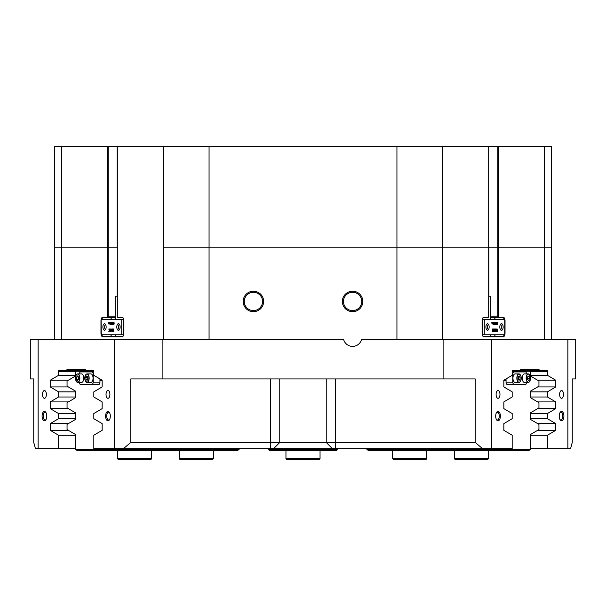 <?xml version="1.0" encoding="UTF-8"?>
<svg xmlns="http://www.w3.org/2000/svg" width="606" height="606" viewBox="0 0 606 606"><rect width="100%" height="100%" fill="white"/><g stroke="black" fill="none" stroke-linecap="round" stroke-linejoin="round"><path stroke-width="0.91" d="M490.368 319.271L490.368 296.183L488.686 296.183M117.314 296.183L115.632 296.183L115.632 319.271M110.307 416.125A4.689 2.341 -90 0 0 109.322 412.292A4.689 2.341 -90 0 0 106.891 411.959A4.689 2.341 -90 0 0 105.626 416.125A4.689 2.341 -90 0 0 106.891 420.284A4.689 2.341 -90 0 0 109.322 419.95A4.689 2.341 -90 0 0 110.307 416.125M109.557 412.678A3.871 1.939 -90 0 0 108.671 412.247A3.871 1.939 -90 0 0 106.732 416.125A3.871 1.939 -90 0 0 108.671 419.996A3.871 1.939 -90 0 0 109.557 419.572M46.776 416.125A4.689 2.341 -90 0 0 45.783 412.292A4.689 2.341 -90 0 0 43.352 411.959A4.689 2.341 -90 0 0 42.087 416.125A4.689 2.341 -90 0 0 43.352 420.284A4.689 2.341 -90 0 0 45.783 419.95A4.689 2.341 -90 0 0 46.776 416.125M46.018 412.678A3.871 1.939 -90 0 0 45.139 412.247A3.871 1.939 -90 0 0 43.2 416.125A3.871 1.939 -90 0 0 45.139 419.996A3.871 1.939 -90 0 0 46.018 419.572M563.913 416.125A4.689 2.341 90 0 0 562.648 411.959A4.689 2.341 90 0 0 560.217 412.292A4.689 2.341 90 0 0 559.224 416.125A4.689 2.341 90 0 0 560.217 419.95A4.689 2.341 90 0 0 562.648 420.284A4.689 2.341 90 0 0 563.913 416.125M559.982 419.572A3.871 1.939 90 0 0 560.861 419.996A3.871 1.939 90 0 0 562.8 416.125A3.871 1.939 90 0 0 560.861 412.247A3.871 1.939 90 0 0 559.982 412.678M500.374 416.125A4.689 2.341 90 0 0 499.109 411.959A4.689 2.341 90 0 0 496.678 412.292A4.689 2.341 90 0 0 495.693 416.125A4.689 2.341 90 0 0 496.678 419.95A4.689 2.341 90 0 0 499.109 420.284A4.689 2.341 90 0 0 500.374 416.125M496.443 419.572A3.871 1.939 90 0 0 497.329 419.996A3.871 1.939 90 0 0 499.268 416.125A3.871 1.939 90 0 0 497.329 412.247A3.871 1.939 90 0 0 496.443 412.678M499.973 394.43A3.871 1.939 90 0 0 498.034 390.552A3.871 1.939 90 0 0 496.094 394.43A3.871 1.939 90 0 0 498.034 398.301A3.871 1.939 90 0 0 499.973 394.43M563.504 394.43A3.871 1.939 90 0 0 561.565 390.552A3.871 1.939 90 0 0 559.633 394.43A3.871 1.939 90 0 0 561.565 398.301A3.871 1.939 90 0 0 563.504 394.43M109.906 394.43A3.871 1.939 -90 0 0 107.966 390.552A3.871 1.939 -90 0 0 106.027 394.43A3.871 1.939 -90 0 0 107.966 398.301A3.871 1.939 -90 0 0 109.906 394.43M46.367 394.43A3.871 1.939 -90 0 0 44.435 390.552A3.871 1.939 -90 0 0 42.496 394.43A3.871 1.939 -90 0 0 44.435 398.301A3.871 1.939 -90 0 0 46.367 394.43M520.501 369.637L539.098 369.637L520.501 369.637L520.501 370.41L512.638 370.41A0.932 0.462 -90 0 0 512.176 371.342L512.176 375.303L503.851 380.227L503.851 386.931L512.176 391.855L512.176 396.998L503.851 401.922L503.851 408.626L512.176 413.55L512.176 418.693L503.851 423.617L503.851 430.321L512.176 435.244L512.176 448.667L93.824 448.667L93.824 435.244L102.149 430.321L102.149 423.617L93.824 418.693L93.824 413.55L102.149 408.626L102.149 401.922L93.824 396.998L93.824 391.855L102.149 386.931L102.149 380.227L93.824 375.303L93.824 371.342A0.932 0.462 90 0 0 93.362 370.41L85.499 370.41L85.499 369.637L66.902 369.637L66.902 370.41L85.499 370.41M279.76 442.463L273.564 448.667L279.76 442.463L475.24 442.463L475.24 378.932L130.76 378.932L130.76 442.463L279.76 442.463L279.76 378.932M332.436 448.667L326.24 442.463L326.24 378.932L326.24 442.463M54.381 339.413L54.381 247.21L108.186 247.21L108.186 316.173A1.553 0.773 90 0 1 107.413 317.718L103.149 317.718A3.098 1.553 -90 0 0 101.808 319.271M504.192 319.271A3.098 1.553 90 0 0 502.851 317.718L498.587 317.718A1.553 0.773 -90 0 1 497.814 316.173L497.814 247.21L551.619 247.21L551.619 339.413M362.82 301.447A10.234 10.234 0 0 0 352.586 291.221A10.234 10.234 0 0 0 342.352 301.447A10.234 10.234 0 0 0 352.586 311.681A10.234 10.234 0 0 0 362.82 301.447M361.729 301.447A9.143 9.143 0 0 0 352.586 292.304A9.143 9.143 0 0 0 343.443 301.447A9.143 9.143 0 0 0 352.586 310.59A9.143 9.143 0 0 0 361.729 301.447M263.648 301.447A10.234 10.234 0 0 0 253.414 291.221A10.234 10.234 0 0 0 243.18 301.447A10.234 10.234 0 0 0 253.414 311.681A10.234 10.234 0 0 0 263.648 301.447M262.557 301.447A9.143 9.143 0 0 0 253.414 292.304A9.143 9.143 0 0 0 244.271 301.447A9.143 9.143 0 0 0 253.414 310.59A9.143 9.143 0 0 0 262.557 301.447M537.651 386.931L555.747 386.931L555.747 380.227L547.43 375.303L547.43 371.342L529.992 371.342M530.5 391.855L547.43 391.855L555.747 386.931M537.651 408.626L555.747 408.626L555.747 401.922L547.43 396.998L547.43 391.855M530.5 413.55L547.43 413.55L555.747 408.626M537.651 430.321L555.747 430.321L555.747 423.617L547.43 418.693L547.43 413.55M530.5 435.244L547.43 435.244L555.747 430.321M68.349 386.931L50.253 386.931L58.57 391.855L58.57 396.998L50.253 401.922L50.253 408.626L58.57 413.55L58.57 418.693L50.253 423.617L50.253 430.321L58.57 435.244L58.57 448.667L75.697 448.667M68.349 380.227L50.253 380.227L50.253 386.931M68.349 401.922L50.253 401.922M68.349 408.626L50.253 408.626M68.349 430.321L50.253 430.321M68.349 423.617L50.253 423.617M567.875 448.667L567.875 339.413L575.7 339.413L575.7 378.932L572.253 378.932L572.253 442.463L570.557 448.667L530.303 448.667M58.57 448.667L35.443 448.667L33.747 442.463L33.747 378.932L30.3 378.932L30.3 339.413L38.125 339.413L38.125 448.667M112.14 317.718A3.098 1.553 -90 0 0 110.8 319.271M110.8 334.77A3.098 1.553 -90 0 0 112.14 336.315M493.86 336.315A3.098 1.553 90 0 0 495.2 334.77M495.2 319.271A3.098 1.553 90 0 0 493.86 317.718M530.5 418.693L547.43 418.693M530.5 396.998L547.43 396.998M547.43 435.244L547.43 448.667M75.5 375.303L58.57 375.303L58.57 371.342A0.932 0.462 90 0 1 59.04 370.41L66.902 370.41M75.5 396.998L58.57 396.998M75.5 391.855L58.57 391.855M75.5 418.693L58.57 418.693M75.5 413.55L58.57 413.55M163.431 339.413L163.431 247.21L209.062 247.21L163.431 247.21L163.431 146.485L117.314 146.485L117.314 247.21L54.381 247.21L54.381 146.485L61.433 146.485L61.433 339.413M163.431 146.485L209.062 146.485L209.062 247.21L488.686 247.21L209.062 247.21L209.062 339.413M544.567 339.413L544.567 146.485L551.619 146.485L551.619 247.21L488.686 247.21L488.686 146.485L442.569 146.485L442.569 339.413M475.24 442.463L482.581 448.667M443.107 378.932L443.107 339.413L491.724 339.413L491.724 448.667M123.419 448.667L130.76 442.463M114.276 448.667L114.276 339.413L162.893 339.413L162.893 378.932M567.875 339.413L491.724 339.413M539.098 369.637L539.098 370.41L546.96 370.41A0.932 0.462 -90 0 1 547.43 371.342M114.276 339.413L38.125 339.413M58.57 375.303L50.253 380.227M530.5 375.303L547.43 375.303M75.5 435.244L58.57 435.244M520.501 370.41L539.098 370.41M117.178 296.183L117.314 247.21L117.314 316.173A1.083 0.545 -90 0 0 117.541 317.059A1.083 0.545 -90 0 0 117.859 317.256L122.117 317.256A3.568 1.78 90 0 1 123.147 317.908A3.568 1.78 90 0 1 123.904 320.824L123.904 333.217A3.568 1.78 90 0 1 123.147 336.125A3.568 1.78 90 0 1 122.117 336.784L102.747 336.784A3.568 1.78 90 0 1 101.141 334.77M101.104 334.573A3.568 1.78 90 0 1 100.967 333.217L100.967 320.824A3.568 1.78 90 0 1 101.104 319.46M101.141 319.271A3.568 1.78 90 0 1 102.747 317.256L107.012 317.256A1.083 0.545 -90 0 0 107.55 316.173L107.55 146.485L61.433 146.485M544.567 146.485L498.45 146.485L498.45 316.173A1.083 0.545 90 0 0 498.988 317.256L503.253 317.256A3.568 1.78 -90 0 1 504.859 319.271M504.896 319.46A3.568 1.78 -90 0 1 505.033 320.824L505.033 333.217A3.568 1.78 -90 0 1 504.896 334.573M504.859 334.77A3.568 1.78 -90 0 1 503.253 336.784L483.883 336.784A3.568 1.78 -90 0 1 482.853 336.125A3.568 1.78 -90 0 1 482.096 333.217L482.096 320.824A3.568 1.78 -90 0 1 482.853 317.908A3.568 1.78 -90 0 1 483.883 317.256L488.141 317.256A1.083 0.545 90 0 0 488.459 317.059A1.083 0.545 90 0 0 488.686 316.173L488.686 146.485M443.107 339.413L361.593 339.413A9.295 9.295 0 0 1 343.587 339.413L162.893 339.413M66.902 369.637L85.499 369.637M537.651 423.617L555.747 423.617M537.651 401.922L555.747 401.922M537.651 380.227L555.747 380.227M101.808 334.77A3.098 1.553 -90 0 0 103.149 336.315L122.518 336.315A3.098 1.553 -90 0 0 123.283 335.921M123.283 318.12A3.098 1.553 -90 0 0 122.518 317.718L118.261 317.718A1.553 0.773 90 0 1 117.814 317.438A1.553 0.773 90 0 1 117.678 317.196M115.632 317.718L107.413 317.718L107.012 317.256M482.717 335.921A3.098 1.553 90 0 0 483.482 336.315L502.851 336.315A3.098 1.553 90 0 0 504.192 334.77M498.988 317.256L498.587 317.718L490.368 317.718M488.322 317.196A1.553 0.773 -90 0 1 488.186 317.438A1.553 0.773 -90 0 1 487.739 317.718L483.482 317.718A3.098 1.553 90 0 0 482.717 318.12M520.955 380.068A3.098 1.553 90 0 0 521.289 378.159A3.098 1.553 90 0 0 520.955 376.25M512.176 371.955L525.932 371.955L526.712 373.894M526.712 382.416L525.932 384.355L506.828 384.355L506.055 382.803L506.055 378.924M506.055 382.803L512.759 382.803L512.759 373.508L512.176 373.508M513.54 371.955L512.759 373.508M512.759 382.803L513.54 384.355M520.251 381.568A4.265 2.129 -90 0 1 518.978 382.416C520.781 381.848 521.44 379.788 520.955 376.228L518.978 373.894L515.085 373.894A4.265 2.129 90 0 0 513.191 380.113A4.265 2.129 90 0 0 515.085 382.416L518.978 382.416A4.265 2.129 -90 0 1 517.085 380.113A4.265 2.129 -90 0 1 518.978 373.894A4.265 2.129 -90 0 1 520.251 374.743M520.1 377.137L519.168 375.932L518.175 376.955L518.122 379.182L519.062 380.379L520.046 379.356L520.1 377.137L518.198 376.932M518.282 379.379L518.357 377.137M518.304 379.356L520.046 379.356M529.553 381.568A4.265 2.129 -90 0 1 528.841 382.265A4.265 2.129 -90 0 1 528.273 382.416L528.894 382.25C531.106 378.742 530.901 375.955 528.273 373.894L524.387 373.894A4.265 2.129 90 0 0 523.819 374.046A4.265 2.129 90 0 0 522.274 378.727A4.265 2.129 90 0 0 524.387 382.416L528.273 382.416A4.265 2.129 -90 0 1 526.167 378.727A4.265 2.129 -90 0 1 527.712 374.046A4.265 2.129 -90 0 1 528.273 373.894A4.265 2.129 -90 0 1 529.553 374.743M528.114 376.015L527.334 377.599L527.629 379.742L528.705 380.303L529.485 378.72L529.189 376.576L528.114 376.015M527.841 376.576L529.189 376.576M527.546 379.121L527.531 377.197M527.743 378.72L529.485 378.72M501.48 330.353A3.333 1.667 90 0 0 503.147 327.02A3.333 1.667 90 0 0 501.48 323.687A3.333 1.667 90 0 0 499.814 327.02A3.333 1.667 90 0 0 501.48 330.353M500.609 329.861A3.333 1.667 90 0 0 500.609 324.18M487.535 330.27A3.257 1.629 90 0 0 489.163 327.02A3.257 1.629 90 0 0 487.535 323.763A3.257 1.629 90 0 0 485.906 327.02A3.257 1.629 90 0 0 487.535 330.27M486.663 329.77A3.257 1.629 90 0 0 486.663 324.271M504.73 334.77L504.73 319.271L504.896 334.77L482.278 334.77M504.73 319.271L484.277 319.271L484.277 334.77M493.269 322.218L493.057 323.642L493.269 322.142L493.693 322.142L493.693 323.763L492.466 323.619M493.398 323.99L491.951 323.672L491.799 322.142L492.625 322.142L492.504 323.521M494.844 324.801L494.004 322.793L494.193 324.801L493.731 324.801L493.913 322.104L494.837 324.21L494.647 322.142L495.11 322.142L495.185 324.801L494.443 324.801L494.004 323.755M493.731 324.801L493.329 324.801L493.731 324.725M493.375 324.725L493.511 323.922M493.511 322.142L493.913 322.104M494.435 323.248L494.291 322.218M494.647 322.218L494.246 322.218L494.647 322.142M495.36 324.574L496.049 324.286L495.693 324.831L495.049 324.627L495.034 322.43L495.655 322.309M495.291 324.831L494.988 324.301M495.981 322.551L496.382 322.104L495.981 322.551M497.147 324.831L496.731 323.49L497.155 322.104L497.458 322.551L497.321 324.71L496.738 324.831L496.488 322.377M495.852 329.55L495.958 329.081M496.534 329.55L496.397 329.073M496.753 329.005L495.867 329.179L495.852 331.232L496.382 329.005L496.935 331.232L496.753 329.005L497.215 329.005L497.215 331.656L496.428 331.656L496.14 330.437M496.837 331.656L496.337 329.596L495.844 331.656L495.079 331.656L495.64 331.474L495.238 331.474L495.352 329.164L494.716 331.694L494.034 329.005L494.564 329.005L494.541 329.884L494.647 329.005L496.034 329.005M494.716 331.694L493.632 329.073M494.034 329.073L493.375 330.293L493.988 331.656L493.375 331.656L493.254 330.596L493.102 331.656L492.223 331.656L492.799 330.444L492.201 329.005L493.163 329.005L493.322 330.141L493.595 329.429L493.125 329.073M492.973 331.58L493.042 331.141M482.588 334.77L482.278 319.271M482.588 319.271L484.277 319.271M495.64 331.474L495.663 329.482M496.912 329.164L496.503 329.164M494.541 329.884L495.072 329.884L495.049 329.005M495.041 329.997L494.564 329.997L494.791 331.065L495.041 329.997M495.049 329.073L494.647 329.073M495.2 329.24L494.799 329.24M495.17 329.467L494.761 329.467M492.625 331.656L492.936 331.134L492.534 331.134M492.936 331.134L493.201 330.444L492.799 330.444M492.716 331.543L492.314 331.543M492.625 331.58L492.223 331.58M493.466 331.202L493.064 331.202M493.511 331.421L493.11 331.421M493.595 329.429L493.163 329.005M493.526 329.005L493.996 329.005M493.655 329.217L493.254 329.217M493.201 330.444L492.201 329.073M492.92 329.619L492.519 329.619M497.375 323.407L496.958 322.634L497.049 324.657L497.375 323.407L496.912 322.513M497.155 322.104L496.753 322.104M496.731 323.49L496.329 323.49M496.882 324.528L496.473 324.528M496.859 324.604L496.973 323.407M495.791 322.309L495.534 324.142L496.019 324.248M495.39 324.301L495.443 322.43L495.034 322.43M495.443 322.43L495.844 322.104M495.329 323.021L494.928 323.021M495.572 323.71L495.17 323.71M494.807 322.301L494.405 322.301M493.89 324.619L493.489 324.619M492.86 323.521L492.625 322.142M492.731 322.142L493.155 322.142M492.564 323.99L492.314 322.324L491.799 322.218M492.314 322.324L491.913 322.324M492.33 322.551L491.928 322.551M492.352 323.672L491.951 323.672M118.465 330.353A3.333 1.667 -90 0 0 120.132 327.02A3.333 1.667 -90 0 0 118.465 323.687A3.333 1.667 -90 0 0 116.799 327.02A3.333 1.667 -90 0 0 118.465 330.353M104.52 330.27A3.257 1.629 -90 0 0 106.148 327.02A3.257 1.629 -90 0 0 104.52 323.763A3.257 1.629 -90 0 0 102.891 327.02A3.257 1.629 -90 0 0 104.52 330.27M121.723 334.77L121.723 319.271L123.412 319.271L123.412 334.77L101.104 334.77L101.104 319.271L101.27 334.77M121.723 319.271L101.27 319.271M109.451 323.619L108.747 323.99L108.383 322.142L110.095 322.142M110.095 323.922L109.58 323.839M110.595 323.755L110.731 324.725M110.133 322.104L111.019 324.21L110.83 322.142L111.292 322.142L111.368 324.801L110.186 322.793L110.216 324.642L110.777 324.801L109.913 324.801L110.095 322.104L111.019 323.248M111.292 322.142L111.693 322.142L111.292 322.218M111.648 322.218L111.686 324.702M112.027 322.104L111.716 324.142L111.943 324.574L112.64 324.286L111.875 324.831L111.625 322.43L112.655 322.301M112.307 322.294L112.345 324.574M112.564 322.551L112.564 322.104L112.966 322.551M113.337 322.104L114.148 323.452L113.905 324.71L113.064 324.528L113.337 322.104L113.746 323.452L113.33 324.831M113.004 329.081L113.117 329.55M112.027 331.656L111.663 329.005L112.216 329.005L112.034 331.232L112.564 329.005L113.799 329.005L113.231 329.179L113.633 329.179L113.799 331.656L113.019 331.656L112.527 329.596L112.027 331.656L112.724 330.437M112.216 329.073L112.436 329.55M110.746 329.005L111.125 329.884L111.648 329.005L110.898 331.694L110.224 329.005L111.254 329.884M111.943 329.156L110.936 331.694M109.747 329.073L109.716 329.596M110.497 329.119L109.959 330.293L110.572 331.656L109.565 331.656L109.436 330.596L109.694 331.58M119.337 324.18A3.333 1.667 -90 0 0 119.337 329.861M105.391 324.271A3.257 1.629 -90 0 0 105.391 329.77M112.049 329.179L112.458 329.179M113.231 329.179L113.231 331.444L113.799 331.58M113.231 331.444L113.633 331.444M113.208 331.179L113.61 331.179M112.587 329.005L113.117 331.232L112.936 329.005M111.224 329.997L110.746 329.997L110.974 331.065L111.186 330.172M110.61 329.24L111.012 329.24M110.746 329.073L111.148 329.073M111.428 329.55L111.83 329.55M109.209 331.194L108.807 331.656L109.391 330.444L108.785 329.005L110.224 329.005M109.163 331.505L109.565 331.505M109.148 331.429L109.55 331.429M110.178 329.005L109.557 330.293L110.572 331.58M109.557 330.293L109.959 330.293M109.86 329.512L110.262 329.512M109.345 329.005L109.504 330.141L109.709 329.005M109.277 329.497L109.686 329.497M109.224 329.323L109.625 329.323M109.216 329.232L109.618 329.232M109.262 329.103L109.663 329.103M113.557 323.407L113.14 322.634L113.33 324.725L113.557 323.407M113.64 322.551L114.042 322.551M113.746 323.452L114.148 323.452M113.504 324.71L113.905 324.71M113.549 322.634L113.549 324.339M112.201 324.248L112.64 324.286M111.716 324.142L112.118 324.142M112.027 323.543L112.428 323.543M112.027 323.468L112.428 323.468M111.746 323.271L112.148 323.271M111.693 323.104L112.095 323.104M111.663 322.809L112.065 322.809M112.231 324.286L111.875 324.831M111.368 324.801L111.754 324.801M111.284 324.702L111.671 324.702M111.11 324.43L111.512 324.43M111.133 322.324L111.534 322.324M110.216 324.642L110.618 324.642M109.875 322.142L110.095 323.763M109.338 322.142L109.36 323.763L109.451 322.142M108.807 322.142L108.822 323.763L108.921 322.142M109.466 323.839L108.747 323.99M76.447 374.743A4.265 2.129 90 0 1 77.727 373.894C75.917 374.463 75.265 376.523 75.75 380.083L77.727 382.416L81.613 382.416A4.265 2.129 -90 0 0 83.507 376.197A4.265 2.129 -90 0 0 81.613 373.894L77.727 373.894A4.265 2.129 90 0 1 79.613 376.197A4.265 2.129 90 0 1 77.727 382.416A4.265 2.129 90 0 1 76.447 381.568M78.575 377.137L77.644 375.932L76.651 376.955L76.598 379.182L77.538 380.379L78.522 379.356L78.575 377.137M78.416 376.932L78.5 379.379M78.348 379.182L76.598 379.182M78.401 376.955L76.651 376.955M85.749 374.743A4.265 2.129 90 0 1 86.453 374.046A4.265 2.129 90 0 1 87.022 373.894L86.4 374.061C84.189 377.576 84.401 380.356 87.022 382.416L90.915 382.416A4.265 2.129 -90 0 0 91.476 382.265A4.265 2.129 -90 0 0 93.021 377.583A4.265 2.129 -90 0 0 90.915 373.894L87.022 373.894A4.265 2.129 90 0 1 89.135 377.583A4.265 2.129 90 0 1 87.59 382.265A4.265 2.129 90 0 1 87.022 382.416A4.265 2.129 90 0 1 85.749 381.568M86.59 376.015L85.81 377.599L86.105 379.742L87.181 380.303L87.961 378.72L87.665 376.576L86.59 376.015M87.461 379.742L86.105 379.742M87.756 377.197L87.764 379.121M87.559 377.599L85.81 377.599M85.045 376.25A3.098 1.553 -90 0 0 84.711 378.159A3.098 1.553 -90 0 0 85.045 380.068M93.824 373.508L93.241 373.508L93.241 382.803L99.945 382.803L99.172 384.355L80.068 384.355L79.288 382.416M99.945 378.924L99.945 382.803M79.288 373.894L80.068 371.955L93.824 371.955M92.46 384.355L93.241 382.803M93.241 373.508L92.46 371.955M426.738 458.734L425.965 459.515L393.423 459.515L392.643 458.734L426.738 458.734L426.738 450.213M487.694 459.515L455.151 459.515L454.379 458.734L488.466 458.734L487.694 459.515M150.849 459.515L118.306 459.515L117.534 458.734L151.621 458.734L150.849 459.515M212.577 459.515L180.035 459.515L179.262 458.734L213.357 458.734L212.577 459.515M320.044 458.734L319.271 459.515L286.729 459.515L285.956 458.734L320.044 458.734L320.044 450.213M337.557 448.667L336.784 450.213L269.215 450.213L268.443 448.667M268.443 449.44L337.557 449.44M514.653 371.955L514.653 371.183L512.184 371.183M514.653 371.183L529.917 371.183L530.5 372.735L530.5 376.038L538.946 380.985L538.946 386.173L530.5 391.12L530.5 397.733L538.946 402.679L538.946 407.868L530.5 412.815L530.5 419.428L538.946 424.374L538.946 429.563L530.5 434.51L530.303 449.44L529.243 450.213L367.971 450.213L366.91 449.44L495.746 449.44L495.746 448.667M495.466 450.213L495.746 449.44L530.303 449.44M366.91 448.667L366.91 449.44M75.697 449.44L239.09 449.44L238.029 450.213L76.757 450.213L75.697 449.44L75.5 434.51L67.054 429.563L67.054 424.374L75.5 419.428L75.5 412.815L67.054 407.868L67.054 402.679L75.5 397.733L75.5 391.12L67.054 386.173L67.054 380.985L75.5 376.038L75.5 372.735L76.083 371.183L93.816 371.183M91.347 371.955L91.347 371.183M110.254 448.667L110.534 450.213M239.09 449.44L239.09 448.667M117.314 146.485L108.186 146.485L108.186 247.21L117.178 247.21L117.178 146.485M488.822 146.485L497.814 146.485L497.814 247.21L488.822 247.21L488.822 296.183M107.55 146.485L108.186 146.485M396.938 339.413L396.938 146.485L209.062 146.485M396.938 146.485L442.569 146.485M497.814 146.485L498.45 146.485M76.008 371.342L58.57 371.342M335.535 378.932L335.535 448.667M270.465 448.667L270.465 378.932M107.55 316.173L115.632 316.173M490.368 316.173L498.45 316.173M103.149 317.718L102.747 317.256M103.149 336.315L102.747 336.784M122.518 336.315L122.117 336.784M122.518 317.718L122.117 317.256M118.261 317.718L117.859 317.256M487.739 317.718L488.141 317.256M483.482 317.718L483.883 317.256M483.482 336.315L483.883 336.784M502.851 336.315L503.253 336.784M502.851 317.718L503.253 317.256M520.94 376.273A4.106 2.053 90 0 0 518.168 374.508A4.106 2.053 90 0 0 517.289 380.045A4.106 2.053 90 0 0 520.054 381.803A4.106 2.053 90 0 0 520.94 376.273M527.864 374.197A4.106 2.053 90 0 0 526.432 379.25A4.106 2.053 90 0 0 528.955 382.113A4.106 2.053 90 0 0 530.394 377.068A4.106 2.053 90 0 0 527.864 374.197M495.663 331.179L495.261 331.179M496.935 329.482L496.534 329.482M494.261 329.505L493.86 329.505M494.837 322.627L494.435 322.627M493.913 324.316L493.511 324.316M492.33 323.316L491.928 323.316M112.034 329.482L112.436 329.482M113.208 329.482L113.61 329.482M110.648 329.52L111.049 329.52M109.822 331.065L110.224 331.065M113.102 323.581L113.504 323.581M111.11 322.627L111.512 322.627M110.186 324.316L110.595 324.316M79.416 376.273A4.106 2.053 -90 0 0 76.644 374.508A4.106 2.053 -90 0 0 75.765 380.045A4.106 2.053 -90 0 0 78.53 381.803A4.106 2.053 -90 0 0 79.416 376.273M86.34 374.197A4.106 2.053 -90 0 0 84.908 379.25A4.106 2.053 -90 0 0 87.431 382.113A4.106 2.053 -90 0 0 88.87 377.068A4.106 2.053 -90 0 0 86.34 374.197M490.368 336.315L490.368 334.77M115.632 336.315L115.632 334.77M117.541 317.059L117.814 317.438M488.459 317.059L488.186 317.438M503.851 380.485L506.055 380.485M102.149 380.485L99.945 380.485M392.643 450.213L392.643 458.734M488.466 450.213L488.466 458.734M454.379 450.213L454.379 458.734M151.621 450.213L151.621 458.734M117.534 450.213L117.534 458.734M213.357 450.213L213.357 458.734M179.262 450.213L179.262 458.734M286.729 459.515L285.956 458.734L285.956 450.213"/></g></svg>
